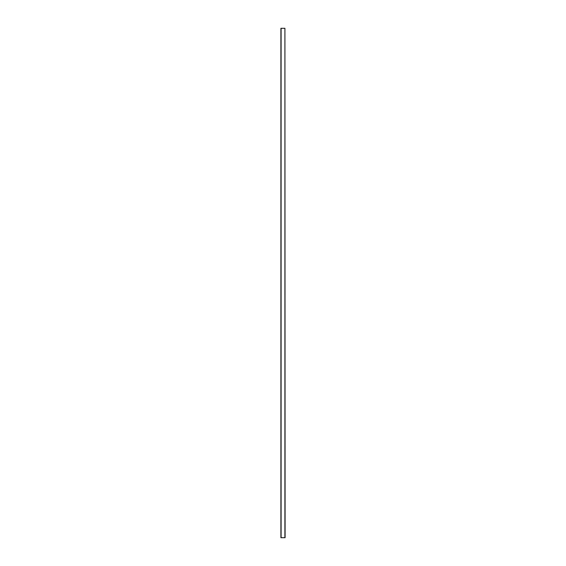 <?xml version="1.0" encoding="UTF-8"?>
<svg xmlns="http://www.w3.org/2000/svg" width="566" height="566" viewBox="0 0 566 566"><rect width="100%" height="100%" fill="white"/><g stroke="black" fill="none" stroke-linecap="round" stroke-linejoin="round"><path stroke-width="0.85" d="M284.91 28.3L285.087 537.7L280.913 537.7L280.913 28.3L284.91 28.3L284.91 537.7M281.09 28.3L281.09 537.7"/></g></svg>
